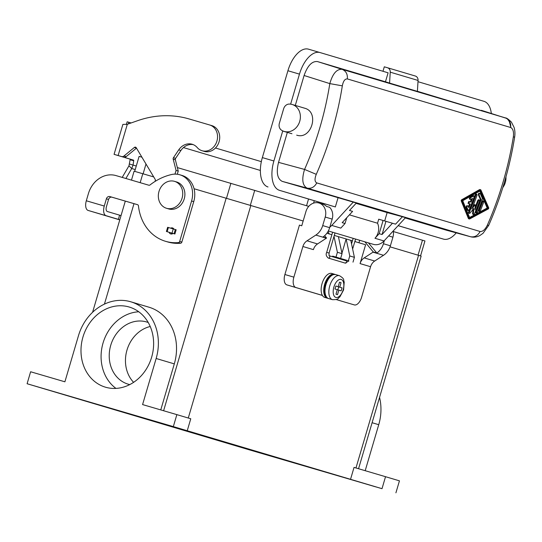 <?xml version="1.0" encoding="UTF-8"?>
<svg xmlns="http://www.w3.org/2000/svg" width="542" height="542" viewBox="0 0 542 542"><rect width="100%" height="100%" fill="white"/><g stroke="black" fill="none" stroke-linecap="round" stroke-linejoin="round"><path stroke-width="0.81" d="M209.754 125.006L211.847 125.629A13.428 11.497 106.6 0 1 211.881 125.636A13.428 11.497 106.6 0 1 219.07 141.787A13.428 11.497 106.6 0 1 204.226 151.374L202.064 150.73A13.428 11.497 -73.4 0 0 216.908 141.144A13.428 11.497 -73.4 0 0 209.72 124.992A13.428 11.497 -73.4 0 0 209.679 124.985L189.158 118.969A109.274 93.57 -73.4 0 0 137.702 120.656L127.323 124.281L122.885 124.403L114.071 154.348L121.632 156.557A3.123 2.676 -73.4 0 0 123.976 156.015L134.369 147.444A1.558 1.335 106.6 0 1 136.245 147.729L155.134 179.294A1.558 1.335 106.6 0 1 155.31 180.479L155.114 181.394M174.985 174.124L176.069 170.439L173.183 159.131A1.558 1.335 106.6 0 1 173.44 157.715L178.718 149.877A14.051 12.032 106.6 0 1 192.18 144.253A14.051 12.032 106.6 0 1 197.234 147.566A13.428 11.497 -73.4 0 0 202.064 150.73M122.207 177.41L128.976 165.805L130.114 159.734A0.779 0.406 106.3 0 0 129.904 159.063L114.071 154.348M129.47 164.023L133.061 165.073L131.713 168.528L125.9 178.494M135.229 169.578L131.713 168.528L128.976 165.805M136.482 148.129L126.144 156.658A3.123 2.676 106.6 0 1 123.8 157.2L133.495 160.12A0.779 0.406 -73.7 0 1 133.705 160.784L133.061 165.073L136.279 166.028M126.388 124.477L127.174 121.801L131.123 122.953M193.243 144.633A14.051 12.032 -73.4 0 0 180.879 150.52L175.601 158.366A1.558 1.335 -73.4 0 0 175.351 159.775L178.23 171.082L177.302 174.253M176.069 170.439L178.23 171.082M166.421 231.488L167.654 227.294L173.257 228.934L176.143 229.788L174.91 233.981L166.421 231.488L174.91 233.981M338.188 286.704L339.509 282.213L341.053 282.673L339.732 287.165L342.049 287.856L341.169 290.851L338.852 290.16L337.524 294.652L335.979 294.198L337.3 289.699L334.983 289.015L335.864 286.02L338.188 286.704L335.864 286.027M137.682 204.734L112.004 197.207A3.123 2.676 -73.4 0 0 108.556 199.449L106.428 206.685A4.37 2.256 106.3 0 0 107.357 211.522L121.035 215.594M137.553 204.686A1.558 1.335 -73.4 0 0 137.546 204.686L137.56 204.686A1.558 1.335 -73.4 0 1 138.454 205.865A46.829 40.101 106.6 0 0 165.493 241.292A46.829 40.101 106.6 0 0 178.379 242.599A1.558 1.335 106.6 0 0 179.68 241.434L191.577 201.001A21.856 18.713 106.6 0 0 179.856 174.788A21.856 18.713 106.6 0 0 171.299 174.585A62.445 53.468 106.6 0 0 149.992 184.978A1.558 1.335 -73.4 0 1 148.847 185.222L116.015 175.594A24.979 21.389 106.6 0 0 88.434 193.541L86.307 200.777A8.74 4.512 106.3 0 0 88.163 210.452L119.775 219.889M137.546 204.686L109.843 196.563A3.123 2.676 -73.4 0 0 106.395 198.806L104.267 206.041A8.74 4.512 -73.7 0 0 106.124 215.716L119.802 219.788M118.359 219.354L119.592 215.16M171.895 233.975A3.123 2.676 106.6 0 1 171.245 232.918L173.027 233.439A3.123 2.676 106.6 0 1 170.73 233.934A3.123 2.676 106.6 0 1 169.084 232.274M170.642 228.168A3.123 2.676 106.6 0 1 172.512 227.945A3.123 2.676 106.6 0 1 173.948 229.137M172.817 228.805A3.123 2.676 106.6 0 1 173.508 228.548M179.856 174.788L182.017 175.432A21.856 18.713 106.6 0 1 193.745 201.644L181.841 242.078A1.558 1.335 106.6 0 1 180.547 243.243A46.829 40.101 106.6 0 1 167.661 241.935L165.493 241.292M260.058 452.97L247.572 449.277L260.058 452.97M249.693 449.948L382.008 488.681L173.332 426.608L27.1 383.736L249.693 449.948M47.513 389.745L60.006 393.431L47.513 389.745M171.462 426.12L158.975 422.428L171.462 426.12M375.504 486.811L363.011 483.125L375.504 486.811M365.2 470.693L378.736 424.698A47.269 40.474 -73.4 0 0 379.556 397.381M395.917 492.82L399.447 480.842L385.531 476.703L354.041 467.4L350.511 479.385M173.332 426.608L176.855 414.63L142.58 404.576L156.15 358.486A47.269 40.474 -73.4 0 0 130.785 301.792L148.948 307.192A47.269 40.474 106.6 0 1 174.307 363.885L160.764 409.908M303.154 220.994L194.056 188.745M153.718 176.922L134.104 171.191L131.476 180.127M130.785 301.792A47.269 40.474 -73.4 0 0 78.468 335.708L64.898 381.805L30.623 371.758L27.1 383.736M129.111 306.996A41.809 35.799 106.6 0 1 129.226 307.029A41.809 35.799 106.6 0 1 151.638 357.232A41.809 35.799 106.6 0 1 105.5 387.205A41.809 35.799 106.6 0 1 105.385 387.164A41.809 35.799 106.6 0 1 82.973 336.961A41.809 35.799 106.6 0 1 129.111 306.996M187.241 430.748L190.764 418.763L176.855 414.63M358.553 468.735L421.141 256.102L390.05 246.84M177.342 167.58L308.737 206.373M393.343 231.536L424.948 240.946L420.545 255.919M134.707 171.36L139.111 156.387L141.909 157.194M150.222 326.494A32.439 27.777 -73.4 0 0 127.011 349.983A32.439 27.777 -73.4 0 0 133.61 382.34M148.244 322.517A32.439 27.777 -73.4 0 0 146.652 321.982A32.439 27.777 -73.4 0 0 146.564 321.955A32.439 27.777 -73.4 0 0 110.764 345.207A32.439 27.777 -73.4 0 0 128.156 384.17A32.439 27.777 -73.4 0 0 128.244 384.197A32.439 27.777 -73.4 0 0 129.775 384.59M138.752 311.772A41.809 35.799 -73.4 0 0 103.088 342.869A41.809 35.799 -73.4 0 0 115.954 388.397M336.182 299.509L345.315 302.267A9.363 4.837 -73.7 0 1 345.329 302.267A9.363 4.837 -73.7 0 1 345.315 302.267L336.121 299.53M322.415 295.451L286.887 284.889A9.363 4.837 106.3 0 1 284.896 274.523L299.441 225.099L301.752 225.777L305.979 211.4A11.707 10.027 106.6 0 1 318.94 202.999A11.707 10.027 106.6 0 1 325.22 217.044L322.707 225.587A15.61 13.367 106.6 0 1 315.83 235.079L307.016 240.811A9.363 8.022 -73.4 0 0 302.897 246.508L293.872 277.152A9.363 4.837 106.3 0 0 295.864 287.517L322.388 295.404A12.486 6.45 -73.7 0 1 322.07 283.588A12.486 6.45 -73.7 0 1 331.772 273.439L334.333 274.191A12.486 6.45 -73.7 0 1 334.909 274.421M382.008 488.681L385.531 476.703M328.032 231.495A18.062 15.467 106.6 0 1 329.13 233.893L331.88 234.713M354.834 241.542L365.613 244.747L360.064 263.595L370.579 266.718L361.582 297.294A9.363 4.837 -73.7 0 1 354.305 304.902A9.363 4.837 -73.7 0 1 354.299 304.902L345.329 302.267M334.279 235.424L352.442 240.831M348.357 260.756L340.403 258.419L348.357 260.756L349.766 255.959L346.135 238.954L341.941 253.202M332.68 256.122L340.627 258.453L332.68 256.122M329.13 233.893L326.901 233.229M384.366 240.567L383.431 243.737L390.389 245.804L392.923 237.179A11.707 10.027 106.6 0 0 393.241 230.946M390.389 245.804A15.61 13.367 106.6 0 1 383.512 255.296L374.698 261.027A9.363 8.022 106.6 0 0 370.579 266.718M392.469 223.243L385.945 221.326L382.063 234.523L392.469 223.243L395.565 224.164L402.421 216.725L405.511 217.647L384.007 240.96A12.486 10.691 106.6 0 1 373.323 244.334L328.33 230.953M374.962 238.27L379.204 233.677L383.086 220.479L378.722 219.198L377.537 223.223A12.486 10.691 106.6 0 1 374.962 238.27L384.007 240.96M383.086 220.479L385.945 221.326M402.421 216.725L387.144 212.586L384.678 220.953M382.063 234.523L379.204 233.677M349.387 214.849L377.537 223.223M323.547 204.409L323.798 203.562L279.543 190.35A26.538 13.706 -73.7 0 1 273.893 160.981L282.707 131.029L287.348 132.411L278.534 162.363C276.108 172.498 277.328 178.833 282.186 181.36L353.269 202.105L331.758 225.418A12.486 10.691 106.6 0 1 329.814 227.132M446.256 230.16L405.22 217.959M353.269 202.105L356.358 203.026L349.495 210.459L352.591 211.38L342.178 222.66L345.037 223.514L346.745 217.715M356.067 203.338L387.144 212.586M513.369 136.72L514.609 137.316C509.69 167.769 501.045 197.132 488.688 225.404L487.326 225.215C499.744 196.814 508.423 167.315 513.369 136.72C513.911 131.814 513.023 128.745 510.706 127.519C511.045 122.716 509.29 119.511 505.442 117.919L342.11 69.335L317.443 61.558L385.457 81.788L388.106 72.804L320.092 52.574A26.538 13.706 106.3 0 0 320.065 52.567L308.547 49.186A26.538 13.706 106.3 0 0 308.52 49.18A26.538 13.706 106.3 0 0 287.917 70.738L262.348 157.6L273.893 160.981M308.52 49.18L320.065 52.567A26.538 13.706 106.3 0 0 299.462 74.125L287.917 70.738M299.462 74.125L290.647 104.078L291.366 104.288M287.348 132.411L282.707 131.029M291.948 133.739A14.051 12.032 106.6 0 1 291.908 133.725L284.177 131.428A14.051 12.032 106.6 0 1 281.562 130.236A6.247 5.345 106.6 0 1 279.374 123.271L283.656 108.739A6.247 5.345 106.6 0 1 289.265 104.064A14.051 12.032 106.6 0 1 292.192 104.498A14.051 12.032 106.6 0 1 299.712 121.388A14.051 12.032 106.6 0 1 284.177 131.428M267.999 186.963A26.538 13.706 -73.7 0 1 262.348 157.6M398.113 225.668L431.845 235.702A26.538 13.706 106.3 0 0 431.872 235.709A26.538 13.706 106.3 0 0 431.899 235.716M505.943 176.922A14.051 12.032 106.6 0 1 502.813 187.539M514.609 137.316L514.609 137.316C515.185 133.813 515.008 130.52 514.087 127.424L511.431 122.119C508.403 119.193 506.431 117.797 505.517 117.939L417.408 91.293M417.99 81.693L483.938 101.313A26.538 13.706 -73.7 0 1 491.337 113.468M317.443 61.558C312.002 61.022 307.551 65.67 304.096 75.501L295.295 105.419M296.677 135.148C311.447 140.188 319.787 111.998 304.651 108.204L299.882 106.781M389.576 83.089L417.401 91.368L418.065 80.446A4.682 4.011 106.6 0 0 415.341 76.029A4.682 4.011 106.6 0 1 415.341 76.029L387.53 67.757A4.682 4.011 106.6 0 1 390.24 72.167L389.576 83.089L385.457 81.788M481.371 110.317L506.431 118.332L507.847 119.45L509.399 121.76L510.896 127.587M446.147 230.133L470.591 236.752L307.145 188.135C302.416 185.567 301.555 179.334 304.563 169.429L316.277 174.334C328.777 145.961 337.456 116.462 342.327 85.846L329.821 83.61L304.096 75.501M431.845 235.702L398.146 225.628M443.39 239.09A26.538 13.706 106.3 0 0 443.417 239.097A26.538 13.706 106.3 0 0 456.235 232.864M382.977 71.28L384.298 66.808L387.503 67.75A4.682 4.011 106.6 0 1 387.516 67.75L415.341 76.029M510.706 127.519L347.368 78.929C347.707 74.125 345.952 70.927 342.11 69.335C336.751 68.902 332.659 73.658 329.821 83.61C325.098 113.298 316.684 141.909 304.563 169.429L278.534 162.363M347.368 78.929C344.949 78.753 343.269 81.056 342.327 85.846M337.984 197.959L335.342 206.949L323.798 203.562M279.543 190.35L335.342 206.949M316.277 174.334C314.482 178.874 314.645 181.726 316.765 182.905C314.448 187.125 311.243 188.873 307.145 188.135L282.186 181.36M480.11 189.741L479.595 189.585L461.479 199.876L461.154 200.716L468.417 218.555L468.925 218.711M487.326 225.215C485.117 229.632 482.712 231.725 480.104 231.495L316.765 182.905M488.782 207.993L488.457 208.839L469.704 218.941L469.189 218.785L461.926 200.947L462.251 200.1L480.368 189.815L480.876 189.964L488.782 207.993M469.704 218.941L468.417 218.555M479.595 189.585L480.876 189.964M462.739 200.716L469.812 218.026L487.976 208.223L480.334 190.743L462.739 200.716M480.232 193.521L479.46 193.298C478.735 193.006 478.362 193.528 478.342 194.849L480.381 199.483A310.18 265.6 -73.4 0 1 475.659 211.698L475.598 212.667L476.553 213.047L476.432 211.922A311.115 266.4 -73.4 0 0 481.154 199.713L479.114 195.073C479.135 193.751 479.507 193.237 480.232 193.521L482.285 198.169L482.184 200.018A311.115 266.4 -73.4 0 1 477.461 212.234L476.553 213.047M470.321 201.888A310.18 265.6 -73.4 0 0 471.418 198.989M468.43 206.719A310.18 265.6 -73.4 0 0 469.568 203.839L470.341 204.063L468.796 203.602L469.548 201.658L471.093 202.112A311.115 266.4 -73.4 0 0 472.495 198.379L470.686 199.395C469.921 199.239 469.955 198.623 470.802 197.545L473.986 195.865L473.213 195.642L470.029 197.322C469.182 198.392 469.148 199.009 469.914 199.165M468.139 206.007L467.367 205.784C466.642 205.499 466.249 206.007 466.174 207.308L467.373 210.215L468.315 210.574L466.953 207.539C467.021 206.231 467.414 205.723 468.139 206.007L468.871 207.782A311.115 266.4 -73.4 0 0 470.341 204.063M469.568 203.839L468.796 203.602M468.776 201.428L469.548 201.658L468.776 201.428L468.024 203.379M479.521 211.421L478.566 211.048L478.62 210.072A310.18 265.6 -73.4 0 0 481.824 201.766L482.597 201.997L483.478 201.17L483.627 202.302A311.115 266.4 -73.4 0 1 480.429 210.608L479.521 211.421L479.399 210.303A311.115 266.4 -73.4 0 0 482.597 201.997M483.478 201.17L482.509 200.947L481.824 201.766M475.178 207.139A310.18 265.6 -73.4 0 0 477.705 200.54L478.478 200.77L479.352 199.944L479.507 201.075A311.115 266.4 -73.4 0 1 474.501 213.812L473.884 214.578L473.342 214.28L473.864 208.27L470.009 213.162L469.311 213.291L469.345 212.274A311.115 266.4 -73.4 0 0 475.984 195.066L476.852 194.232L477.014 195.371A311.115 266.4 -73.4 0 1 471.858 208.968L474.887 205.039L475.334 205.174L474.948 209.889A311.115 266.4 -73.4 0 0 478.478 200.77M479.352 199.944L478.335 199.741L477.705 200.54M472.976 209.415L472.563 214.056L473.579 214.625M476.852 194.232L475.883 194.016L475.212 194.835A310.18 265.6 -73.4 0 1 468.573 212.051L468.505 213.02L469.46 213.399M472.861 206.448L474.114 204.815L475.334 205.174M474.562 204.951L474.114 204.815M469.602 217.498L487.204 207.999L479.806 191.055M480.381 199.483L481.154 199.713M472.909 195.696L473.681 195.919L474.148 196.997A311.115 266.4 -73.4 0 1 469.23 209.761L468.112 210.364L467.333 210.14M470.686 199.395L469.609 199.219M487.204 207.999L487.976 208.223M345.037 223.514L340.803 228.107L331.758 225.418M318.94 202.999L322.802 204.151A11.707 10.027 106.6 0 1 326.562 206.414L329.651 207.335A11.707 10.027 106.6 0 1 332.178 219.11L329.658 227.66A15.61 13.367 106.6 0 1 323.012 236.996L326.569 238.053L324.638 235.723M326.569 238.053A15.61 13.367 -73.4 0 1 326.345 238.202L317.531 243.941A9.363 8.022 -73.4 0 0 313.405 249.632L302.897 246.508M383.431 243.737A15.61 13.367 106.6 0 1 376.839 253.039L373.282 251.976L364.861 241.82M360.064 263.595A9.363 8.022 106.6 0 1 364.19 257.904L373.004 252.165A15.61 13.367 -73.4 0 0 373.282 251.976M358.953 242.762L359.685 240.275M368.418 242.877L376.839 253.039M355.051 240.811A18.062 15.467 106.6 0 1 355.41 241.712M340.627 258.453L342.043 253.663L338.404 236.658M342.043 253.663L337.402 252.281L335.993 257.077M337.402 252.281L334.001 236.359M352.998 262.132L354.407 257.342L350.776 240.33M354.407 257.342L349.766 255.959M327.917 298.283A12.486 6.45 -73.7 0 1 327.307 298.161A12.486 6.45 -73.7 0 1 324.638 284.34A12.486 6.45 -73.7 0 1 334.333 274.191M327.307 298.161L324.739 297.409A12.486 6.45 -73.7 0 1 322.388 295.404M336.399 286.183L338.716 286.881L337.835 289.862M338.852 290.16L337.3 289.706M341.053 282.673L339.502 282.219M339.732 287.165L336.392 286.19M342.049 287.856L338.716 286.881M166.523 208.284L168.691 208.927A14.051 12.032 -73.4 0 0 184.239 198.846A14.051 12.032 -73.4 0 0 176.699 181.997L174.538 181.353A14.051 12.032 -73.4 0 0 158.989 191.434A14.051 12.032 -73.4 0 0 166.523 208.284A14.051 12.032 -73.4 0 0 182.071 198.203A14.051 12.032 -73.4 0 0 174.538 181.353M314.285 200.73L313.588 203.108M306.562 205.723L308.534 199.022M130.114 159.734L133.705 160.784M260.363 170.445L183.481 147.573M215.472 148L261.339 161.645L215.472 148M128.373 123.915L128.847 122.289M127.323 124.281L118.129 155.534M173.244 228.622L173.697 228.758M178.718 149.877L180.879 150.52M173.44 157.715L175.601 158.366M173.183 159.131L175.351 159.775M134.369 147.444L136.442 148.061M123.976 156.015L126.144 156.658M121.632 156.557L123.8 157.2M168.379 227.505L167.146 231.698M173.257 228.934L172.024 233.128M175.31 229.537L174.077 233.731M129.904 159.063L133.495 160.12M106.124 215.716L88.163 210.452M106.395 198.806L108.556 199.449M86.307 200.777L104.267 206.041M109.843 196.563L112.004 197.207M178.379 242.599L180.547 243.243M179.68 241.434L181.841 242.078M191.577 201.001L193.745 201.644M378.736 424.698L372.097 422.719M156.15 358.486L174.307 363.885M163.609 410.741L226.177 198.162M104.43 304.103L133.996 203.65M140.168 182.674L142.803 173.718M188.277 418.024L250.844 205.432M254.74 190.31L250.329 205.282M230.892 183.277L226.488 198.257M422.455 240.201L418.045 255.174M145.994 164.016L143.115 173.813M355.972 467.97L418.559 255.323M388.661 235.912L392.923 237.179M326.853 252.437L326.684 252.382C325.647 254.381 326.196 256.278 328.323 258.08A1.247 1.07 106.6 0 0 329.089 255.702L345.884 260.695A1.247 1.07 106.6 0 1 345.173 263.094L348.906 260.932M332.619 232.227L326.684 252.382L329.075 253.087L335.01 232.938M446.039 230.099L470.476 236.725C474.582 237.457 477.787 235.716 480.104 231.495M390.24 72.167L418.065 80.446M461.154 200.716L461.926 200.947M461.479 199.876L462.251 200.1M478.342 194.849L479.114 195.073M475.659 211.698L476.432 211.922M466.174 207.308L466.953 207.539M470.029 197.322L470.802 197.545M478.62 210.072L479.399 210.303M475.212 194.835L475.984 195.066M468.573 212.051L469.345 212.274M472.563 213.778L473.335 214.009M307.016 240.811L317.531 243.941M332.178 219.11L325.22 217.044M329.658 227.66L322.707 225.587M326.345 238.202L315.83 235.079M293.872 277.152L284.896 274.523M295.864 287.517L286.887 284.889M373.004 252.165L383.512 255.296M364.19 257.904L374.698 261.027M328.574 298.534A12.486 6.45 106.3 0 0 328.587 298.54A12.486 6.45 106.3 0 0 328.601 298.54L332.436 299.665A12.486 6.45 106.3 0 1 332.422 299.665A12.486 6.45 106.3 0 1 331.826 299.421A12.486 6.45 106.3 0 1 329.949 285.255A12.486 6.45 106.3 0 1 339.468 275.695A12.486 6.45 106.3 0 0 339.468 275.695L335.62 274.57A12.486 6.45 106.3 0 0 335.62 274.57A12.486 6.45 106.3 0 0 325.918 284.726A12.486 6.45 106.3 0 0 328.574 298.534C320.437 296.955 324.672 273.31 335.62 274.57M341.162 279.448A9.363 4.837 106.3 0 0 334.021 286.61A9.363 4.837 106.3 0 0 335.423 297.24A9.363 4.837 106.3 0 0 335.871 297.423A9.363 4.837 106.3 0 0 343.154 289.814A9.363 4.837 106.3 0 0 341.162 279.448M209.72 124.992L211.881 125.636M92.58 312.294L125.304 201.102M351.534 243.907L353.174 238.338M345.83 260.682L346.399 260.201M329.035 255.688L329.075 253.087M304.651 108.204L292.192 104.498M431.872 235.709L443.417 239.097M468.613 218.758L469.392 218.988M479.894 189.531L480.666 189.761M474.426 204.639L475.205 204.862M470.591 236.752C473.661 237.565 476.764 237.145 479.894 235.513L483.044 233.297L488.688 225.404M332.436 299.665C339.251 299.807 337.659 298.147 339.868 296.901L343.587 289.936L344.217 282.009C343.045 279.801 345.254 279.259 339.488 275.702L339.468 275.695M352.632 249.029L355.566 239.056M328.323 258.08L345.173 263.094"/></g></svg>
